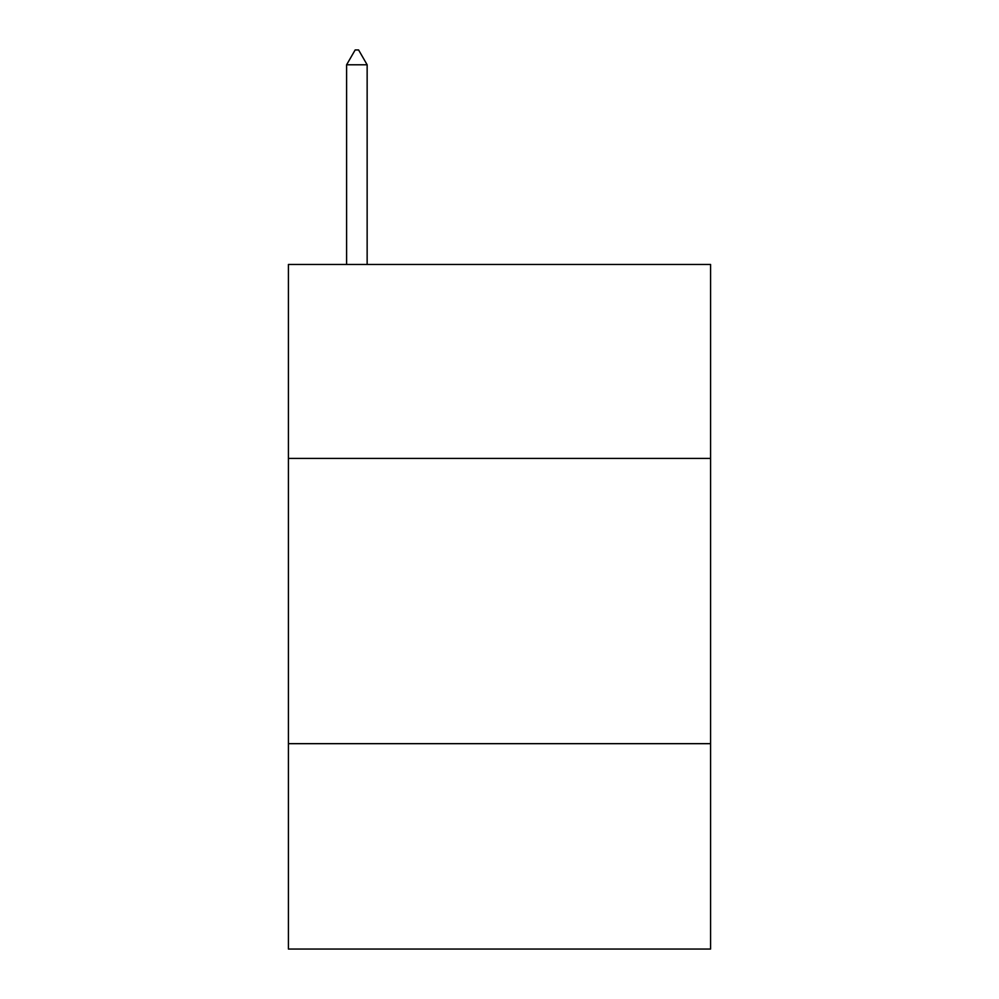 <?xml version="1.0" encoding="UTF-8"?>
<svg xmlns="http://www.w3.org/2000/svg" width="999" height="999" viewBox="0 0 999 999"><rect width="100%" height="100%" fill="white"/><g stroke="black" fill="none" stroke-linecap="round" stroke-linejoin="round"><path stroke-width="1.5" d="M710.589 458.429L710.589 264.46L288.411 264.46L288.411 458.429L710.589 458.429L710.589 949.05L288.411 949.05L288.411 458.429M710.589 743.668L288.411 743.668M367.145 64.785L358.591 49.95L355.169 49.95L346.603 64.785L367.145 64.785L367.145 264.46M346.603 64.785L346.603 264.46"/></g></svg>
